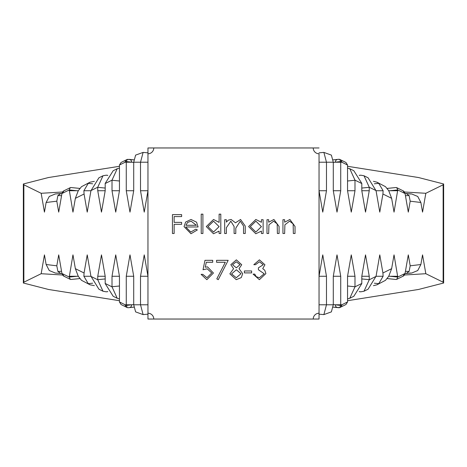 <?xml version="1.0" encoding="UTF-8"?>
<svg xmlns="http://www.w3.org/2000/svg" width="467" height="467" viewBox="0 0 467 467"><rect width="100%" height="100%" fill="white"/><g stroke="black" fill="none" stroke-linecap="round" stroke-linejoin="round"><path stroke-width="0.7" d="M225.316 262.261L216.571 262.261L216.571 260.329L228.176 260.329L218.264 279.675L216.805 278.869L225.316 262.261M203.034 269.757L204.966 260.329L212.707 260.329L212.707 262.261L206.291 262.261L205.276 267.223L207.494 266.855L213.431 273.026L206.852 279.675L201.096 274.351L202.789 274.351L206.951 277.737L211.738 272.956L207.19 268.794L203.034 269.757M284.637 233.5L282.944 233.5L282.944 219.718L284.637 219.718L284.637 222.204L289.879 219.478L295.033 226.46L295.033 233.5L293.34 233.5L293.142 223.88L289.587 221.171L284.899 224.82L284.637 233.5M268.677 233.5L266.984 233.5L266.984 219.718L268.677 219.718L268.677 222.204L273.925 219.478L279.073 226.46L279.073 233.5L277.38 233.5L277.182 223.88L273.627 221.171L268.939 224.82L268.677 233.5M261.427 222.269L261.427 219.718L263.119 219.718L263.119 233.5L261.427 233.5L261.427 231.118L255.793 233.739L248.607 226.571L255.846 219.478L261.427 222.269M202.912 233.5L201.219 233.5L201.219 214.155L202.912 214.155L202.912 233.5M185.743 226.974L190.775 232.046L195.848 229.145L197.348 229.939L190.985 233.739L184.051 226.647L185.638 222.047L191.026 219.478L196.578 222.187L198.078 226.974L185.743 226.974M319.037 147.963L313.229 147.963A5.808 5.808 0 0 0 319.037 153.771L319.037 313.229A5.808 5.808 0 0 0 313.229 319.037L147.963 319.037L147.963 153.771A5.808 5.808 0 0 0 153.771 147.963L147.963 147.963L147.963 153.771M313.229 147.963L153.771 147.963M147.963 313.229A5.808 5.808 0 0 1 153.771 319.037L153.771 319.037M174.138 233.5L172.446 233.5L172.446 214.639L181.634 214.639L181.634 216.577L174.138 216.577L174.138 222.38L181.634 222.38L181.634 224.312L174.138 224.312L174.138 233.5M219.111 222.385L219.111 214.155L220.803 214.155L220.803 233.5L219.111 233.5L219.111 231.118L213.483 233.739L206.297 226.571L213.536 219.478L219.111 222.385M226.367 233.5L224.674 233.5L224.674 219.718L226.367 219.718L226.367 222.111L228.275 220.173L231.118 219.478L235.502 222.806L240.558 219.478L245.228 226.034L245.228 233.5L243.535 233.5L243.535 226.028L240.266 221.171L235.794 228.141L235.794 233.5L234.101 233.5L234.101 226.489L230.821 221.171L226.367 227.703L226.367 233.5M236.366 259.845L241.719 264.736L239.04 268.683L242.688 273.697L241.258 277.602L236.249 279.675L229.869 273.849L233.593 268.683L230.838 264.684L236.366 259.845M251.631 272.903L244.381 272.903L244.381 270.965L251.631 270.965L251.631 272.903M263.236 264.736L259.448 261.777L255.502 264.684L253.809 264.684L259.424 259.845L264.929 264.748L262.728 268.624L264.771 270.235L265.898 273.586L259.372 279.675L253.085 274.111L254.778 274.111L256.255 276.715L259.401 277.737L264.205 273.75L258.403 269.757L258.403 267.825L263.236 264.736M319.037 319.037L313.229 319.037M319.037 290.527L319.037 314.174L323.882 314.6L331.372 311.892L333.292 304.782L333.292 276.266L340.729 276.266L337.011 254.883L333.292 276.266M333.292 304.782L319.037 304.782L319.037 318.798M347.547 301.986L345.948 304.519L347.547 301.986L347.547 276.266L354.99 276.266L351.266 254.883L347.547 276.266M347.547 298.892L349.76 298.29L354.99 286.837L354.99 276.266M349.76 298.29L353.823 296.276L361.802 283.609L361.802 276.266L369.245 276.266L365.521 254.883L361.802 276.266M359.263 291.583L360.793 291.811L364.015 291.221L369.245 279.774L369.245 276.266M364.015 291.221L368.078 289.207L376.058 276.266L383.115 276.266L378.749 283.644L376.939 284.812L373.437 285.67M387.248 278.583L396.069 279.476L396.711 279.354L397.756 277.065L394.037 254.883L391.638 268.671L382.928 272.985L379.776 254.883L376.058 276.266M411.684 193.963L409.687 193.951L411.684 193.963L417.737 196.467L420.872 202.485L422.547 212.117L425.822 193.291L443.136 184.798L443.136 282.202L425.822 273.709L422.547 254.883L420.872 264.515L410.195 265.811L408.292 254.883L405.058 273.464L397.756 277.065M420.872 202.485L410.195 201.189L408.292 212.117L405.058 193.536L397.756 189.935L394.037 212.117L391.638 198.329L382.928 194.015L379.776 212.117L376.058 190.734L383.115 190.734L378.749 183.356L376.939 182.188L373.437 181.33M359.263 175.417L360.793 175.189L364.015 175.779L368.078 177.793L376.058 190.734M364.015 175.779L369.245 187.226L369.245 190.734L365.521 212.117L361.802 190.734L369.245 190.734M347.547 168.108L349.76 168.71L353.823 170.724L361.802 183.391L361.802 190.734M349.76 168.71L354.99 180.163L354.99 190.734L351.266 212.117L347.547 190.734L354.99 190.734M347.547 165.014L345.948 162.481L347.547 165.014L347.547 190.734M347.547 165.044L341.856 162.218L340.729 162.218L340.729 190.734L337.011 212.117L333.292 190.734L340.729 190.734M333.292 162.218L326.474 162.218L323.882 152.4L331.372 155.108L333.292 162.218L333.292 190.734M319.037 162.218L326.474 162.218L326.474 190.734L322.755 212.117L319.037 190.734L326.474 190.734M322.755 254.883L319.037 276.266L326.474 276.266L322.755 254.883M323.882 314.6L326.474 304.782L326.474 276.266M347.547 301.956L341.856 304.782L340.729 304.782L340.729 276.266M126.265 276.266L133.708 276.266L129.984 254.883L126.265 276.266L126.265 304.782L125.138 304.782L119.453 301.956L121.046 304.519L126.72 307.333A2.849 2.843 116.4 0 0 127.094 307.484M133.708 276.266L133.708 304.782L135.623 311.892L143.112 314.6L140.52 304.782L140.52 276.266L147.963 276.266L144.239 254.883L140.52 276.266M147.963 190.734L144.239 212.117L140.52 190.734L147.963 190.734M133.708 190.734L129.984 212.117L126.265 190.734L133.708 190.734L133.708 162.218L135.623 155.108L143.112 152.4L140.52 162.218L140.52 190.734M126.265 190.734L126.265 162.218L125.138 162.218L119.453 165.014L121.046 162.481L126.72 159.667A2.849 2.843 -116.4 0 1 127.094 159.516M119.453 190.734L115.728 212.117L112.01 190.734L119.453 190.734L119.453 165.044M112.01 190.734L112.01 180.163L117.235 168.71L119.453 168.108M105.192 190.734L101.473 212.117L97.755 190.734L105.192 190.734L105.198 183.391L113.177 170.724L117.235 168.71M97.755 190.734L97.755 187.226L102.979 175.779L106.202 175.189L107.731 175.417M94.34 181.365L90.061 182.188L88.245 183.356L83.885 190.734L90.937 190.734L98.922 177.793L102.979 175.779M90.937 190.734L87.218 212.117L84.066 194.015L75.362 198.329L72.963 212.117L69.239 189.935L61.936 193.536L58.708 212.117L56.805 201.189L46.122 202.485L44.447 212.117L41.172 193.291L23.864 184.798L23.35 183.986L23.35 283.014L23.864 282.202L23.864 184.798M94.34 285.635L90.061 284.812L88.245 283.644L83.885 276.266L90.937 276.266L87.218 254.883L84.066 272.985L75.362 268.671L72.963 254.883L69.239 277.065L61.936 273.464L58.708 254.883L56.805 265.811L46.122 264.515L44.447 254.883L41.172 273.709L23.864 282.202M90.937 276.266L98.922 289.207L102.979 291.221L106.202 291.811L107.731 291.583M97.755 276.266L105.192 276.266L101.473 254.883L97.755 276.266L97.755 279.774L102.979 291.221M105.192 276.266L105.198 283.609L113.177 296.276L117.235 298.29L119.453 298.892M112.01 276.266L119.453 276.266L115.728 254.883L112.01 276.266L112.01 286.837L117.235 298.29M119.453 276.266L119.453 301.956M69.239 276.266L77.096 276.266L69.239 277.048M83.885 276.266L84.066 272.985M75.362 268.671L78.258 276.266L81.486 280.311L90.061 284.812M78.263 276.271L77.096 276.266M61.562 271.298L57.896 271.461L56.805 265.811M61.936 273.464L63.022 275.606L63.816 276.155M46.122 264.515L49.263 270.533L55.316 273.037L60.833 273.493L57.896 271.461M62.531 274.999L41.172 273.709M397.756 277.048L389.904 276.266L397.756 276.266M382.928 272.985L383.115 276.266M376.939 284.812L385.508 280.311L388.737 276.266L391.638 268.671M389.904 276.266L388.737 276.271M403.179 276.155L403.973 275.606L405.058 273.464M410.195 265.811L409.104 271.461L405.438 271.298M411.684 273.037L409.687 273.049L411.684 273.037L417.737 270.533L420.872 264.515M425.822 273.709L404.469 274.999M338.849 307.712L338.038 307.63A2.849 2.732 -84.3 0 1 335.306 304.782L340.729 304.782L340.723 305.447L333.292 304.577M337.478 307.572L333.094 307.14L339.678 307.63L340.723 305.447M126.277 305.447L126.265 304.782L131.688 304.782L126.277 305.471L125.138 304.782A2.849 2.843 116.4 0 0 126.72 307.333L127.322 307.63L126.277 305.471M143.112 314.6L147.963 314.163M443.136 282.202L443.65 283.014L418.531 289.464L347.547 300.701L418.531 289.464M443.136 184.798L443.65 183.986L418.531 177.536L347.547 166.299L418.531 177.536M48.463 289.464L23.35 283.014L48.463 289.464L119.453 300.701M48.463 177.536L23.35 183.986L48.463 177.536L119.453 166.299M127.952 307.747L129.242 307.619A2.849 2.732 -95.7 0 0 131.688 304.782L133.708 304.577M129.517 159.428L133.906 159.86L127.322 159.37L126.277 161.529L125.138 162.218A2.849 2.843 -116.4 0 1 126.72 159.667L128.956 159.37A2.849 2.732 95.7 0 1 131.688 162.218L126.265 162.218L126.277 161.529M338.849 159.288L337.758 159.381A2.849 2.732 84.3 0 1 338.038 159.37L339.678 159.37L340.723 161.553L333.292 162.423M409.104 271.461L406.167 273.499L411.631 273.037M406.167 273.499L405.041 273.563M61.959 273.563L60.833 273.499M79.746 278.583L70.931 279.476L70.284 279.354L69.239 277.065M119.453 301.986L121.046 304.519L126.72 307.333M339.042 307.747L340.274 307.333A2.849 2.843 63.6 0 1 339.906 307.484M69.239 190.734L77.096 190.734L69.239 189.952M83.885 190.734L84.066 194.015M75.362 198.329L78.258 190.734L81.486 186.689L90.061 182.188M78.263 190.729L77.096 190.734M61.562 195.702L57.896 195.539L56.805 201.189M61.936 193.536L63.022 191.394L63.816 190.845M46.122 202.485L49.263 196.467L55.316 193.963L60.833 193.507L57.896 195.539M62.531 192.001L41.172 193.291M397.756 189.952L389.904 190.734L397.756 190.734M382.928 194.015L383.115 190.734M376.939 182.188L385.508 186.689L388.737 190.734L391.638 198.329M389.904 190.734L388.737 190.729M403.179 190.845L403.973 191.394L405.058 193.536M410.195 201.189L409.104 195.539L405.438 195.702M425.822 193.291L404.469 192.001M337.478 159.428L333.094 159.86L337.758 159.381A2.849 2.732 84.3 0 0 335.306 162.218L340.729 162.218L340.723 161.553M319.037 152.837L323.882 152.4M143.112 152.4L147.963 152.837M409.104 195.539L406.167 193.501L411.631 193.963M406.167 193.501L405.041 193.437M61.959 193.437L60.833 193.501M79.746 188.417L70.931 187.524L70.284 187.646L69.239 189.935M387.248 188.417L396.069 187.524L396.711 187.646L397.756 189.935M119.453 165.014L121.046 162.481L126.72 159.667M339.042 159.253L340.274 159.667A2.849 2.843 -63.6 0 0 339.906 159.516M185.924 225.281L196.385 225.281L191.114 221.171L187.565 222.461L185.924 225.281M219.111 226.641L213.559 221.171L207.99 226.588L213.542 232.046L219.111 226.641M261.427 226.641L255.869 221.171L250.3 226.588L255.858 232.046L261.427 226.641M240.026 264.672L236.273 261.777L232.531 264.713L236.337 267.825L240.026 264.672M240.995 273.732L236.378 269.757L231.562 273.907L236.273 277.737L240.995 273.732M361.802 283.463L354.99 286.837M376.058 276.394L369.245 279.774M376.058 190.606L369.245 187.226M361.802 183.537L354.99 180.163M147.963 304.782L133.708 304.782M147.963 162.218L133.708 162.218M112.01 180.163L105.192 183.537M97.755 187.226L90.937 190.606M97.755 279.774L90.937 276.394M112.01 286.837L105.192 283.463M105.192 278.939L97.755 279.675M119.453 286.002L112.01 286.744M92.67 283.206L88.245 283.644M369.245 279.675L361.802 278.939M354.99 286.744L347.547 286.002M378.749 283.644L374.324 283.206M345.948 304.519L340.274 307.333A2.849 2.843 63.6 0 0 341.856 304.782L340.723 305.471M62.992 273.971A2.849 2.843 116.4 0 0 64.574 276.522L63.816 276.16M404.002 273.971A2.849 2.843 63.6 0 1 402.42 276.522L396.711 279.354M129.517 307.572L133.906 307.14L129.242 307.619A2.849 2.732 -95.7 0 1 128.956 307.63L128.151 307.712M105.192 188.061L97.755 187.325M119.453 180.998L112.01 180.256M133.708 162.423L126.277 161.553M92.67 183.794L88.245 183.356M369.245 187.325L361.802 188.061M354.99 180.256L347.547 180.998M378.749 183.356L374.324 183.794M345.948 162.481L340.274 159.667A2.849 2.843 -63.6 0 1 341.856 162.218L340.723 161.529M62.992 193.029A2.849 2.843 -116.4 0 1 64.574 190.478L63.816 190.84M404.002 193.029A2.849 2.843 -63.6 0 0 402.42 190.478L396.711 187.646M443.644 282.944L443.644 184.056M70.284 279.354L64.574 276.522M79.758 278.601L70.931 279.476M403.179 276.16L402.42 276.522M396.069 279.476L387.236 278.601M107.784 291.653L106.202 291.811M360.793 291.811L359.211 291.653M133.906 307.152L129.242 307.619M70.284 187.646L64.574 190.478M79.758 188.399L70.931 187.524M403.179 190.84L402.42 190.478M396.069 187.524L387.236 188.399M107.784 175.347L106.202 175.189M360.793 175.189L359.211 175.347M133.906 159.848L129.242 159.381"/></g></svg>
